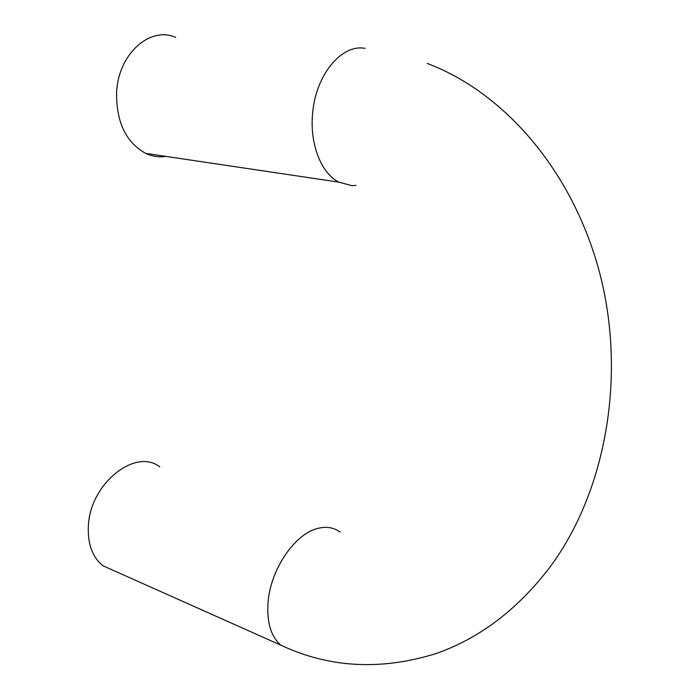 <?xml version="1.0" encoding="UTF-8"?>
<svg xmlns="http://www.w3.org/2000/svg" width="700" height="700" viewBox="0 0 700 700"><rect width="100%" height="100%" fill="white"/><g stroke="black" fill="none" stroke-linecap="round" stroke-linejoin="round"><path stroke-width="1.05" d="M159.775 466.856C135.441 447.615 89.862 483.7 88.358 526.321C87.605 544.093 92.444 557.226 102.865 565.731L115.316 571.288M165.935 156.406C159.031 157.465 152.294 156.459 145.714 153.396C125.895 142.362 116.2 121.992 116.611 92.269C118.282 54.075 149.879 25.9 175.691 37.354M340.086 532.035C333.918 527.572 326.681 526.312 318.377 528.264C295.479 533.05 270.567 568.864 268.056 602.28C266.656 622.108 270.891 636.396 280.779 645.146L102.865 565.731M356.037 185.43L351.697 185.623L338.791 182.123C321.256 173.303 309.592 144.139 312.611 113.593C315.534 75.145 341.556 43.811 365.05 48.361M427.21 63.446C504.254 92.418 572.154 170.494 599.279 271.495C626.176 372.348 607.609 488.758 550.375 566.58C518.009 609.131 480.016 638.085 436.389 653.45C381.176 670.722 329.306 667.957 280.779 645.146M145.714 153.396L338.791 182.123"/></g></svg>

